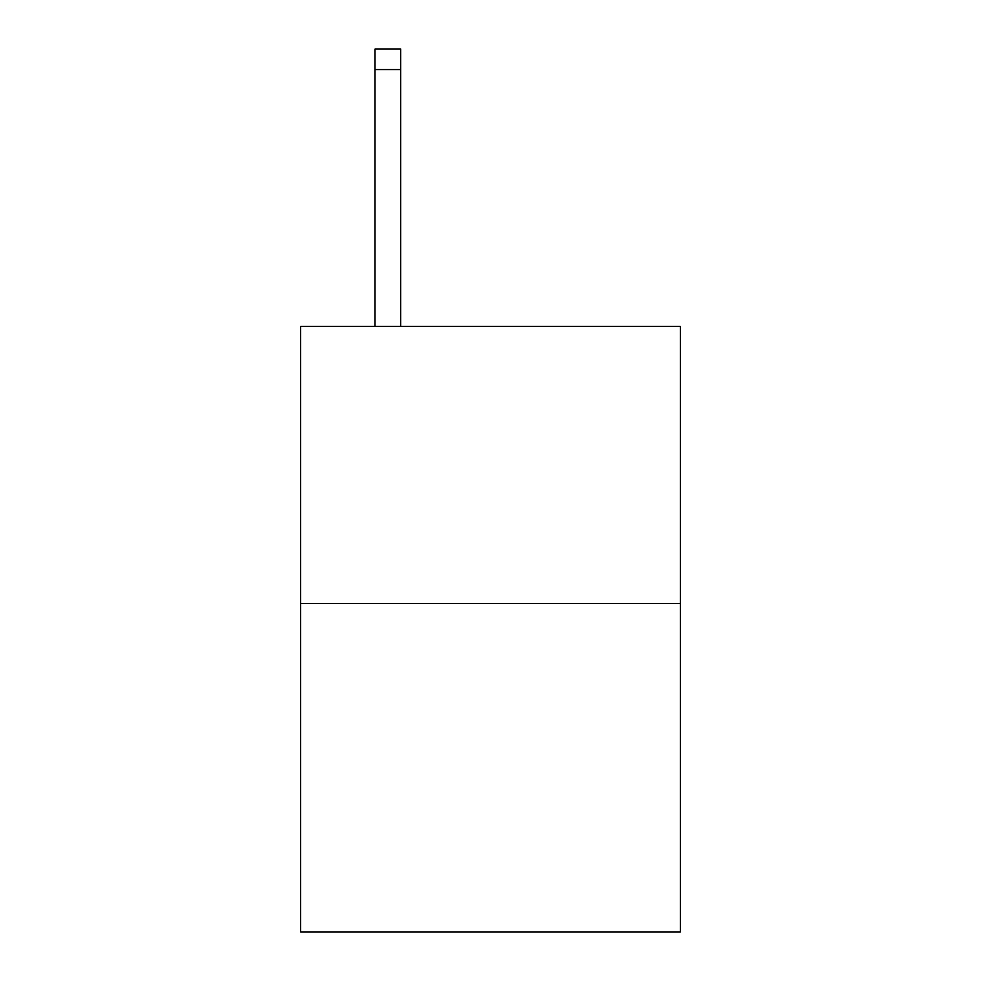 <?xml version="1.0" encoding="UTF-8"?>
<svg xmlns="http://www.w3.org/2000/svg" width="981" height="981" viewBox="0 0 981 981"><rect width="100%" height="100%" fill="white"/><g stroke="black" fill="none" stroke-linecap="round" stroke-linejoin="round"><path stroke-width="1.47" d="M680.385 603.511L680.385 326.379L300.615 326.379L300.615 931.95L680.385 931.95L680.385 603.511L300.615 603.511M400.689 326.379L400.689 69.577L375.036 69.577L375.036 49.05L400.689 49.05L400.689 69.577M375.036 326.379L375.036 69.577"/></g></svg>

